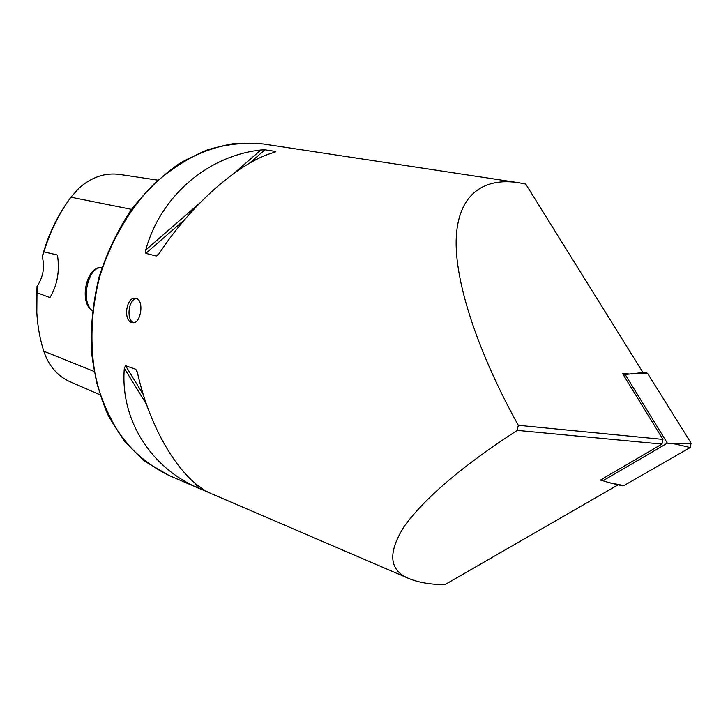 <?xml version="1.0" encoding="UTF-8"?>
<svg xmlns="http://www.w3.org/2000/svg" width="728" height="728" viewBox="0 0 728 728"><rect width="100%" height="100%" fill="white"/><g stroke="black" fill="none" stroke-linecap="round" stroke-linejoin="round"><path stroke-width="1.09" d="M133.697 322.659C125.944 320.302 128.447 298.981 136.536 298.526M131.777 322.504C122.932 320.393 126.281 296.751 135.335 298.234L136.145 298.389C144.444 300.191 140.968 323.978 132.751 322.695L131.777 322.504M101.893 267.804C87.142 264.391 78.133 302.129 92.338 310.629M101.875 267.877L101.856 267.868C88.188 265.201 80.071 301.965 92.356 310.547M642.97 372.509L525.707 184.029L518.773 182.737C485.685 177.496 458.858 192.31 456.301 236.6C453.817 280.871 478.296 353.216 518.29 425.279L517.244 430.375C462.862 465.629 425.243 497.543 404.404 526.107C387.287 553.153 389.025 570.725 409.6 578.824C419.073 582.582 430.83 584.529 444.863 584.675L618.163 484.793M124.315 368.304C120.056 420.347 151.46 467.867 197.852 487.815L211.029 493.475C182.146 481.317 150.751 432.141 137.519 373.009L135.736 369.278L125.525 365.665L124.315 368.304L146.683 404.659M260.87 149.995C208.681 155.628 160.797 195.204 145.746 249.977L145.864 253.371L156.32 256.047L159.277 253.408C192.656 202.411 241.569 160.688 274.975 152.207L275.839 151.497L264.937 149.804L260.87 149.995L234.434 172.964M67.995 201.328C56.293 217.927 47.711 236.373 42.251 256.656C44.945 267.158 43.207 277.059 37.046 286.35L36.819 312.849M42.251 256.656L43.98 251.87L57.448 255.018C59.878 270.971 57.385 285.167 49.941 297.579L36.828 292.665L37.046 286.35M99.809 394.703L70.261 381.818C57.585 376.221 48.758 366.011 43.771 351.196L42.57 347.183C37.683 329.948 35.772 311.775 36.828 292.665M43.98 251.87C50.005 231.75 58.986 213.532 70.934 197.206L78.915 188.233C91.519 177.031 105.187 172.445 119.92 174.474L157.603 180.135M629.001 373.955L622.622 373.664L662.944 439.403L661.952 444.089L600.327 480.098L602.729 480.416M517.244 430.375L661.952 444.089M518.29 425.279L662.944 439.403M623.714 375.439L625.188 374.501L645.299 372.29L647.565 373.337L691.118 443.143L690.18 447.538L623.896 485.594L622.486 485.831L609.045 482.628L623.896 485.594M625.188 374.501L667.367 443.161L602.92 480.753L609.045 482.628M602.92 480.753L601.983 479.133M667.367 443.161L675.493 444.062L690.18 447.538M200.928 489.18L168.905 475.42C152.525 467.376 137.774 455.983 124.661 441.232C112.795 424.706 103.603 405.669 97.079 384.111C89.462 350.468 90.29 313.149 99.7 276.749C110.838 240.841 129.775 208.645 153.963 184.002C170.852 169.078 188.689 157.694 207.48 149.85C226.408 144.171 244.954 142.206 263.126 143.944L518.773 182.737M43.771 351.196L93.93 371.389M70.934 197.206L131.513 209.364M194.813 482.873L197.852 487.815M125.525 365.665L143.471 394.904M199.936 486.877L201.501 489.425M135.736 369.278L137.11 371.535M275.839 151.497L275.057 152.179M159.195 253.535L156.32 256.047M264.937 149.804L249.258 163.436M184.958 219.374L145.864 253.371M199.818 203.021L145.746 249.977M631.95 373.528L647.565 373.337M675.493 444.062L691.118 443.143M211.984 493.93L408.827 578.487M168.905 475.42L144.99 461.416C130.394 448.858 118.018 433.296 107.871 414.733C99.281 394.713 93.73 372.9 91.228 349.304C90.618 325.125 93.266 300.892 99.199 276.604C106.934 252.825 117.417 230.812 130.667 210.556C145.209 191.782 161.407 176.131 179.252 163.6C197.652 153.117 216.371 146.355 235.399 143.325L263.126 143.944"/></g></svg>
